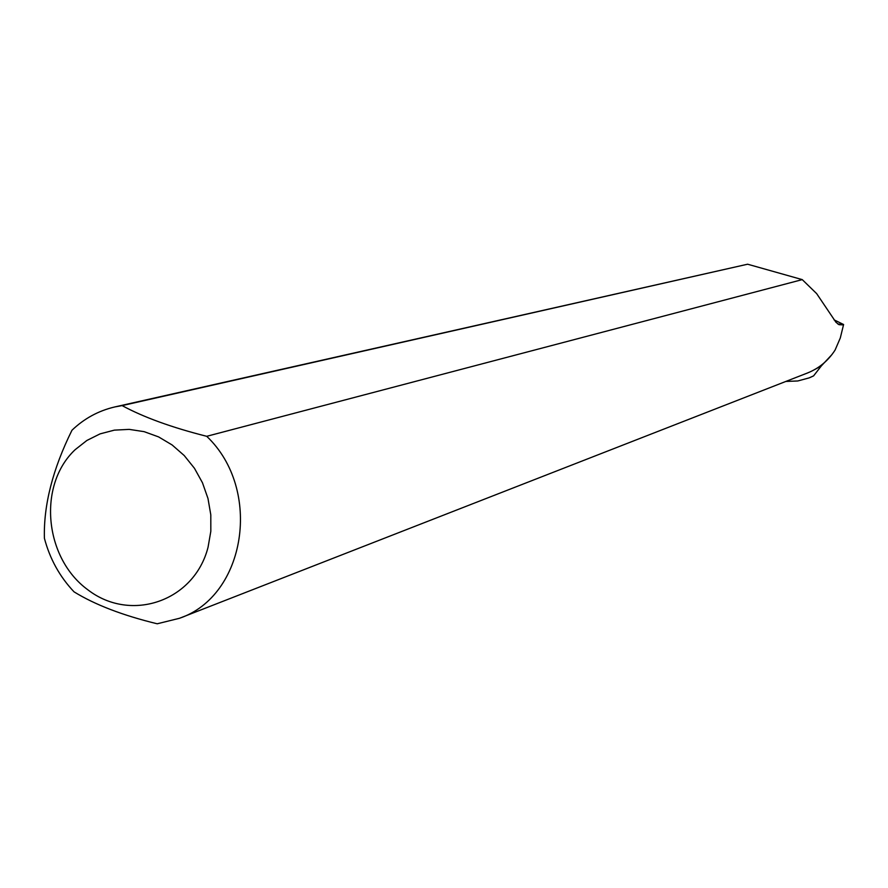 <?xml version="1.0" encoding="UTF-8"?>
<svg xmlns="http://www.w3.org/2000/svg" width="888" height="888" viewBox="0 0 888 888"><rect width="100%" height="100%" fill="white"/><g stroke="black" fill="none" stroke-linecap="round" stroke-linejoin="round"><path stroke-width="1.33" d="M831.845 354.689L821.4 365.845L814.673 369.575M785.869 381.44L797.779 380.974L809.135 377.888L813.586 375.879L821.4 365.845M809.823 377.611L813.586 375.879M837.784 323.976L843.6 324.509L840.292 337.995L835.109 350.016C828.238 360.728 818.98 368.409 807.336 373.049L179.454 618.292L157.198 623.787C122.699 615.395 94.983 604.75 74.048 591.852C59.718 576.712 49.839 558.852 44.4 538.261C43.512 505.216 52.703 469.208 71.972 430.236C84.238 418.503 98.535 410.733 114.83 406.937L122.111 405.605C143.701 417.293 171.906 427.528 206.726 436.308L802.253 279.62L747.607 264.213L122.111 405.605M842.49 324.864L838.994 324.686L835.941 322.244L816.66 293.628L802.253 279.62M179.454 618.292C245.987 595.848 262.615 489.366 206.726 436.308M843.6 324.509L834.032 319.835M747.607 264.213L114.83 406.937M208.047 547.274L210.822 531.29L210.8 514.84L207.981 498.468L202.475 482.772L194.461 468.298L184.227 455.544L172.128 444.966L158.608 436.907L144.133 431.657L129.215 429.381L114.363 430.136L100.078 433.877L86.869 440.47L75.147 449.683C37.407 485.081 44.2 558.053 87.923 589.854C130.902 622.976 194.306 601.287 208.047 547.274M809.135 377.888L810.211 377.456"/></g></svg>
